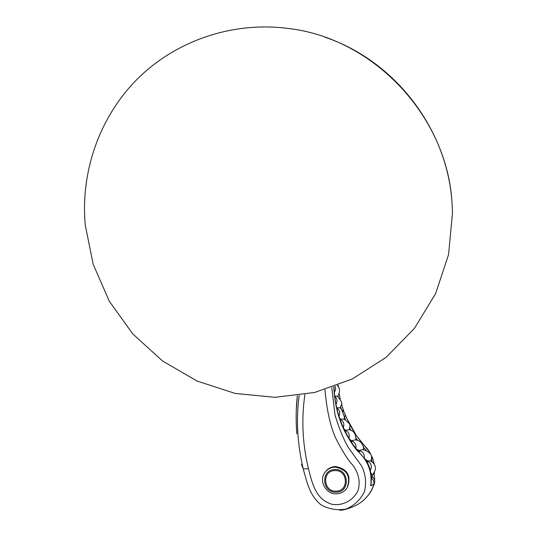 <?xml version="1.0" encoding="UTF-8"?>
<svg xmlns="http://www.w3.org/2000/svg" width="537" height="537" viewBox="0 0 537 537"><rect width="100%" height="100%" fill="white"/><g stroke="black" fill="none" stroke-linecap="round" stroke-linejoin="round"><path stroke-width="0.81" d="M452.476 213.135L452.174 205.396C448.482 117.61 374.524 38.073 287.698 28.38C232.326 21.366 176.143 40.698 137.767 78.583C99.58 116.717 80.409 171.491 85.249 224.996L93.21 264.379L109.306 301.23L132.753 333.9L162.483 360.938L197.166 381.102L235.253 393.446L275.038 397.326L314.695 392.466L352.346 378.954L386.157 357.306L414.416 328.422L435.614 293.618L448.563 254.545L452.476 213.135L452.174 205.335C448.482 130.612 395.89 61.077 324.939 37.194M331.779 387.506L335.041 415.195C339.344 429.164 343.942 440.186 348.842 448.267L361.777 466.257C365.643 474.258 366.536 482.716 364.462 491.637C360.468 499.752 354.339 505.552 346.07 509.036C337.202 510.627 328.758 509.163 320.737 504.652C309.782 495.094 307.553 484.575 303.257 468.996C297.317 443.871 295.954 419.35 299.169 395.433M324.966 389.701C326.771 410.073 330.309 426.109 335.565 437.823C340.686 448.019 345.58 456.188 350.245 462.323C357.192 469.345 361.334 480.38 357.904 490.805C353.171 500.578 342.915 505.961 332.101 504.344C316.864 499.712 312.876 486.576 308.446 468.633C302.438 443.663 301.27 418.947 304.942 394.494M325.053 472.298L325.341 471.895C327.845 468.519 331.222 466.734 335.471 466.525C347.311 468.788 351.366 475.587 347.614 486.931L347.231 487.562C350.976 476.205 346.922 469.392 335.054 467.116C330.799 467.324 327.416 469.116 324.905 472.5C318.488 480.816 325.899 494.49 336.451 493.818C341.129 493.577 344.72 491.496 347.231 487.562M339.733 510.15C341.586 510.989 358.548 506.579 365.173 498.578C369.362 494.557 372.262 489.744 373.88 484.139L374.558 483.025L374.779 479.776L372.161 476.299L371.597 478.044M333.779 386.808C335.437 420.813 348.345 439.071 356.93 450.395C367.912 460.135 372.49 471.969 370.664 485.904L373.88 484.139L374.047 483.226L373.517 480.44L371.604 478.286M370.664 485.904L371.02 484.783C371.873 475.352 370.483 467.734 366.852 461.927C365.375 458.873 360.421 454.577 353.031 444.542C341.156 427.492 334.806 408.221 333.987 386.734M371.134 473.285L372.248 475.07C377.068 469.264 376.43 464.532 370.322 460.874L367.503 460.9L367.422 462.907M364.65 458.726L367.503 460.9M356.32 448.979L359.132 450.543L359.488 452.839M349.5 439.185L351.648 440.749L351.822 442.79M343.868 428.794L345.492 430.298L345.466 432.03M339.471 417.94L340.586 419.263L340.411 420.592M336.35 406.791L336.994 407.778L336.773 408.623M334.517 395.501L334.611 396.333M372.644 474.795L372.161 476.299M372.255 462.042L371.483 459.625M366.274 450.476L363.569 447.455M357.77 440.468L356.152 438.293M350.997 430.446L349.829 428.439M345.419 419.726L340.727 407.14M338.189 396.742L338.042 395.937M362.73 449.556L359.132 450.543M355.494 439.823L351.648 440.749M349.164 429.734L345.492 430.298M344.029 419.028L340.586 419.263M340.163 407.838L336.994 407.778M337.632 396.319L334.759 395.991M296.31 409.369L297.357 395.688C295.968 407.314 295.78 420.035 296.8 433.842L296.411 428.029M374.819 480.172L374.081 474.849M373.685 473.849L374.061 474.701M346.17 417.289L356.36 435.52L350.003 425.203L344.908 414.255M368.738 450.771C366.952 447.697 363.757 445.663 356.367 435.541L369.912 452.55L372.685 458.242L374.269 464.29M374.403 472.916L374.081 474.869M334.947 470.6C348.03 469.788 349.198 491.355 336.061 491.133C323.005 491.899 321.838 470.412 334.947 470.6M308.446 468.633L303.257 468.996L301.445 464.324M370.429 470.197C372.262 466.109 371.228 463.109 367.328 461.189M371.208 460.457L371.604 457.081M364.227 458.182C364.643 453.926 362.905 451.456 359.018 450.778M363.489 449.489L363.415 446.583M355.883 448.415C356.414 444.562 354.97 442.092 351.554 441.005M348.976 438.326C349.876 434.587 348.681 431.996 345.398 430.553M343.291 427.553C344.532 423.968 343.593 421.283 340.485 419.504M338.901 416.235C340.451 412.839 339.78 410.1 336.887 408.019M335.88 404.522C337.706 401.34 337.296 398.575 334.652 396.225M334.256 392.574L335.652 389.54L335.242 386.278M334.887 469.573C349.278 468.68 350.567 492.409 336.115 492.161C321.757 493 320.468 469.372 334.887 469.573M370.886 461.149C372.759 457.47 372.356 452.329 362.549 449.543M363.489 449.469L363.616 448.2C362.777 443.367 360.018 440.568 355.333 439.796M355.917 439.904C355.957 433.963 353.655 430.56 349.023 429.694M343.915 418.981C352.715 425.821 349.218 424.498 349.446 429.815M340.075 407.791C348.191 416.128 344.479 414.524 344.204 419.102M337.565 396.272C344.512 405.22 341.096 403.374 340.27 407.898M337.337 385.492C340.122 388.197 340.243 391.822 337.699 396.366M366.08 497.685C371.067 491.852 371.49 491.429 374.558 483.025M374.108 475.057L374.464 472.822M374.289 464.317L372.309 457.282L368.765 450.812M343.808 411.335L341.532 404.213M340.257 399.119L339.189 393.628M338.303 386.841L338.156 385.177"/></g></svg>
